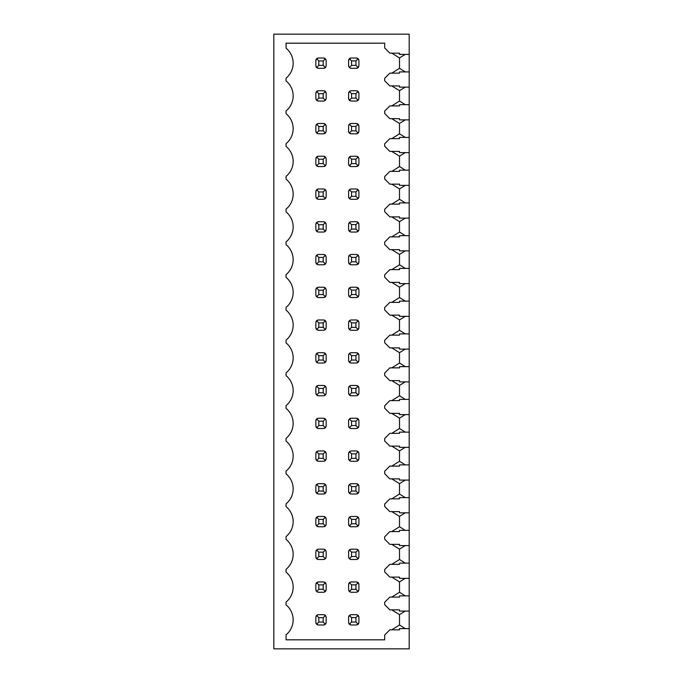 <?xml version="1.0" encoding="UTF-8"?>
<svg xmlns="http://www.w3.org/2000/svg" width="683" height="683" viewBox="0 0 683 683"><rect width="100%" height="100%" fill="white"/><g stroke="black" fill="none" stroke-linecap="round" stroke-linejoin="round"><path stroke-width="1.02" d="M405.267 611.08L399.512 614.623L399.512 624.996L391.777 629.837L399.512 629.837L399.512 628.608L409.185 628.608L409.185 648.85L273.815 648.85L273.815 34.15L409.185 34.15L409.185 54.392L399.512 54.392L399.512 53.163L391.777 53.163L399.512 57.935L399.512 68.317L405.292 71.92M399.512 68.317L391.777 73.149L399.512 73.149L399.512 71.92L409.185 71.92L409.185 87.134L399.512 87.134L399.512 85.913L391.777 85.913L399.512 90.685L399.512 101.058L405.292 104.67M399.512 73.149L389.848 73.149L384.691 78.306L384.691 80.756L389.848 85.913L399.512 85.913M399.512 101.058L391.777 105.899L399.512 105.899L399.512 104.67L409.185 104.67L409.185 119.884L399.512 119.884L399.512 118.654L391.777 118.654L399.512 123.427L399.512 133.808L405.292 137.42M399.512 105.899L389.848 105.899L384.691 111.056L384.691 113.498L389.848 118.654L399.512 118.654M399.512 133.808L391.777 138.64L399.512 138.64L399.512 137.42L409.185 137.42L409.185 152.633L399.512 152.633L399.512 151.404L391.777 151.404L399.512 156.176L399.512 166.55L405.292 170.161M399.512 138.64L389.848 138.64L384.691 143.797L384.691 146.247L389.848 151.404L399.512 151.404M399.512 166.55L391.777 171.39L399.512 171.39L399.512 170.161L409.185 170.161L409.185 185.375L399.512 185.375L399.512 184.154L391.777 184.154L399.512 188.918L399.512 199.299L405.292 202.911M399.512 171.39L389.848 171.39L384.691 176.547L384.691 178.997L389.848 184.154L399.512 184.154M399.512 199.299L391.777 204.132L399.512 204.132L399.512 202.911L409.185 202.911L409.185 218.125L399.512 218.125L399.512 216.895L391.777 216.895L399.512 221.668L399.512 232.049L405.292 235.652M399.512 204.132L389.848 204.132L384.691 209.288L384.691 211.739L389.848 216.895L399.512 216.895M399.512 232.049L391.777 236.881L399.512 236.881L399.512 235.652L409.185 235.652L409.185 250.866L399.512 250.866L399.512 249.645L391.777 249.645L399.512 254.409L399.512 264.791L405.292 268.402M399.512 236.881L389.848 236.881L384.691 242.038L384.691 244.488L389.848 249.645L399.512 249.645M399.512 264.791L391.777 269.623L399.512 269.623L399.512 268.402L409.185 268.402L409.185 283.616L399.512 283.616L399.512 282.386L391.777 282.386L399.512 287.159L399.512 297.54L405.292 301.143M399.512 269.623L389.848 269.623L384.691 274.779L384.691 277.23L389.848 282.386L399.512 282.386M399.512 297.54L391.777 302.373L399.512 302.373L399.512 301.143L409.185 301.143L409.185 316.357L399.512 316.357L399.512 315.136L391.777 315.136L399.512 319.909L399.512 330.282L405.292 333.893M399.512 302.373L389.848 302.373L384.691 307.529L384.691 309.98L389.848 315.136L399.512 315.136M399.512 330.282L391.777 335.122L399.512 335.122L399.512 333.893L409.185 333.893L409.185 349.107L399.512 349.107L399.512 347.878L391.777 347.878L399.512 352.65L399.512 363.032L405.292 366.643M399.512 335.122L389.848 335.122L384.691 340.279L384.691 342.721L389.848 347.878L399.512 347.878M399.512 363.032L391.777 367.864L399.512 367.864L399.512 366.643L409.185 366.643L409.185 381.857L399.512 381.857L399.512 380.627L391.777 380.627L399.512 385.4L399.512 395.773L405.292 399.384M399.512 367.864L389.848 367.864L384.691 373.02L384.691 375.471L389.848 380.627L399.512 380.627M399.512 395.773L391.777 400.614L399.512 400.614L399.512 399.384L409.185 399.384L409.185 414.598L399.512 414.598L399.512 413.377L391.777 413.377L399.512 418.141L399.512 428.523L405.292 432.134M399.512 400.614L389.848 400.614L384.691 405.77L384.691 408.221L389.848 413.377L399.512 413.377M399.512 428.523L391.777 433.355L399.512 433.355L399.512 432.134L409.185 432.134L409.185 447.348L399.512 447.348L399.512 446.119L391.777 446.119L399.512 450.891L399.512 461.273L405.292 464.875M399.512 433.355L389.848 433.355L384.691 438.512L384.691 440.962L389.848 446.119L399.512 446.119M399.512 461.273L391.777 466.105L399.512 466.105L399.512 464.875L409.185 464.875L409.185 480.089L399.512 480.089L399.512 478.868L391.777 478.868L399.512 483.632L399.512 494.014L405.292 497.625M399.512 466.105L389.848 466.105L384.691 471.261L384.691 473.712L389.848 478.868L399.512 478.868M399.512 494.014L391.777 498.846L399.512 498.846L399.512 497.625L409.185 497.625L409.185 512.839L399.512 512.839L399.512 511.61L391.777 511.61L399.512 516.382L399.512 526.764L405.292 530.367M399.512 498.846L389.848 498.846L384.691 504.003L384.691 506.453L389.848 511.61L399.512 511.61M399.512 526.764L391.777 531.596L399.512 531.596L399.512 530.367L409.185 530.367L409.185 545.58L399.512 545.58L399.512 544.36L391.777 544.36L399.512 549.132L399.512 559.505L405.292 563.116M399.512 531.596L389.848 531.596L384.691 536.753L384.691 539.203L389.848 544.36L399.512 544.36M399.512 559.505L391.777 564.346L399.512 564.346L399.512 563.116L409.185 563.116L409.185 578.33L399.512 578.33L399.512 577.101L391.777 577.101L399.512 581.873L399.512 592.255L405.292 595.866M399.512 564.346L389.848 564.346L384.691 569.502L384.691 571.944L389.848 577.101L399.512 577.101M399.512 592.255L391.777 597.087L399.512 597.087L399.512 595.866L409.185 595.866L409.185 611.08L399.512 611.08L399.512 609.851L391.777 609.851L399.512 614.623M399.512 597.087L389.848 597.087L384.691 602.244L384.691 604.694L389.848 609.851L399.512 609.851M399.512 629.837L389.848 629.837L384.691 634.994L384.691 639.826L286.066 639.826L286.066 634.806A19.337 19.337 0 0 0 286.066 604.873L286.066 602.065A19.337 19.337 0 0 0 286.066 572.132L286.066 569.315A19.337 19.337 0 0 0 286.066 539.382L286.066 536.573A19.337 19.337 0 0 0 286.066 506.641L286.066 503.823A19.337 19.337 0 0 0 286.066 473.891L286.066 471.074A19.337 19.337 0 0 0 286.066 441.15L286.066 438.332A19.337 19.337 0 0 0 286.066 408.4L286.066 405.582A19.337 19.337 0 0 0 286.066 375.65L286.066 372.841A19.337 19.337 0 0 0 286.066 342.909L286.066 340.091A19.337 19.337 0 0 0 286.066 310.159L286.066 307.35A19.337 19.337 0 0 0 286.066 277.418L286.066 274.6A19.337 19.337 0 0 0 286.066 244.668L286.066 241.85A19.337 19.337 0 0 0 286.066 211.926L286.066 209.109A19.337 19.337 0 0 0 286.066 179.177L286.066 176.359A19.337 19.337 0 0 0 286.066 146.427L286.066 143.618A19.337 19.337 0 0 0 286.066 113.685L286.066 110.868A19.337 19.337 0 0 0 286.066 80.936L286.066 78.127A19.337 19.337 0 0 0 286.066 48.194L286.066 43.174L384.691 43.174L384.691 48.006L389.848 53.163L399.512 53.163M409.185 628.608L409.185 611.08M409.185 595.866L409.185 578.33M409.185 563.116L409.185 545.58M409.185 530.367L409.185 512.839M409.185 497.625L409.185 480.089M409.185 464.875L409.185 447.348M409.185 432.134L409.185 414.598M409.185 399.384L409.185 381.857M409.185 366.643L409.185 349.107M409.185 333.893L409.185 316.357M409.185 301.143L409.185 283.616M409.185 268.402L409.185 250.866M409.185 235.652L409.185 218.125M409.185 202.911L409.185 185.375M409.185 170.161L409.185 152.633M409.185 137.42L409.185 119.884M409.185 104.67L409.185 87.134M409.185 71.92L409.185 54.392M358.908 65.739L358.908 60.582L358.14 58.747L356.33 58.004L351.173 58.004L349.354 58.747L348.595 60.582L348.595 65.739L349.346 67.557L351.173 68.317L356.33 68.317L358.148 67.557L358.908 65.739M358.797 66.473A2.578 2.578 0 0 1 356.33 68.317M357.064 58.106A2.578 2.578 0 0 1 358.14 58.747L355.937 60.898L351.557 60.898L351.557 65.346L355.937 65.346L355.937 60.898M358.601 59.37A2.578 2.578 0 0 1 358.797 59.831M348.697 59.831A2.578 2.578 0 0 1 351.173 58.004M350.43 68.206A2.578 2.578 0 0 1 349.969 68.018M348.885 66.934A2.578 2.578 0 0 1 348.697 66.473M317.68 100.947A2.578 2.578 0 0 1 317.219 100.768M316.144 99.684A2.578 2.578 0 0 1 315.956 99.223M326.047 99.223A2.578 2.578 0 0 1 325.859 99.684M324.784 100.768A2.578 2.578 0 0 1 324.323 100.947M324.323 90.856A2.578 2.578 0 0 1 326.158 93.323L325.407 91.505L323.58 90.745L318.423 90.745L316.596 91.505L315.845 93.323L315.845 98.48L316.596 100.307L318.423 101.058L323.58 101.058L325.407 100.307L326.158 98.48L326.158 93.323M315.956 92.581A2.578 2.578 0 0 1 318.423 90.745M358.797 99.223A2.578 2.578 0 0 1 358.609 99.684M357.525 100.768A2.578 2.578 0 0 1 357.064 100.947M357.064 90.856A2.578 2.578 0 0 1 358.14 91.496L356.33 90.745L351.173 90.745L349.354 91.496L348.595 93.323L348.595 98.48L349.346 100.307L351.173 101.058L356.33 101.058L358.148 100.307L358.908 98.48L358.908 93.323L358.14 91.496L355.937 93.648L351.557 93.648L351.557 98.096L355.937 98.096L355.937 93.648M358.601 92.12A2.578 2.578 0 0 1 358.797 92.581M348.697 92.581A2.578 2.578 0 0 1 348.893 92.12M349.969 91.044A2.578 2.578 0 0 1 350.43 90.856M350.43 100.947A2.578 2.578 0 0 1 348.595 98.48M317.68 133.697A2.578 2.578 0 0 1 317.219 133.509M316.144 132.425A2.578 2.578 0 0 1 315.956 131.973M326.047 131.973A2.578 2.578 0 0 1 323.58 133.808L325.407 133.048L326.158 131.23L326.158 126.073L325.407 124.246L323.58 123.495L318.423 123.495L316.596 124.246L315.845 126.073L315.845 131.23L316.596 133.048L318.423 133.808L323.58 133.808M324.323 123.606A2.578 2.578 0 0 1 324.784 123.794M325.859 124.869A2.578 2.578 0 0 1 326.047 125.331M315.956 125.331A2.578 2.578 0 0 1 316.144 124.869M317.219 123.794A2.578 2.578 0 0 1 317.68 123.606M358.797 131.973A2.578 2.578 0 0 1 356.33 133.808L358.148 133.048L358.908 131.23L358.908 126.073L358.14 124.238L356.33 123.495L351.173 123.495L349.354 124.238L348.595 126.073L348.595 131.23L349.346 133.048L351.173 133.808L356.33 133.808M357.064 123.597A2.578 2.578 0 0 1 358.14 124.238L355.937 126.398L351.557 126.398L351.557 130.846L355.937 130.846L355.937 126.398M358.601 124.861A2.578 2.578 0 0 1 358.797 125.322M348.697 125.322A2.578 2.578 0 0 1 348.893 124.861M349.969 123.785A2.578 2.578 0 0 1 350.43 123.597M350.43 133.697A2.578 2.578 0 0 1 348.595 131.23M317.68 166.447A2.578 2.578 0 0 1 317.219 166.259M316.144 165.175A2.578 2.578 0 0 1 315.956 164.714M326.047 164.714A2.578 2.578 0 0 1 323.58 166.55L325.407 165.798L326.158 163.971L326.158 158.815L325.407 156.996L323.58 156.236L318.423 156.236L316.596 156.996L315.845 158.815L315.845 163.971L316.596 165.798L318.423 166.55L323.58 166.55M324.323 156.347A2.578 2.578 0 0 1 324.784 156.535M325.859 157.619A2.578 2.578 0 0 1 326.047 158.08M315.956 158.08A2.578 2.578 0 0 1 318.423 156.236M358.797 164.714A2.578 2.578 0 0 1 356.33 166.55L358.148 165.798L358.908 163.971L358.908 158.815L358.14 156.988L356.33 156.236L351.173 156.236L349.354 156.988L348.595 158.815L348.595 163.971L349.346 165.798L351.173 166.55L356.33 166.55M357.064 156.347A2.578 2.578 0 0 1 358.14 156.988L355.937 159.139L351.557 159.139L351.557 163.587L355.937 163.587L355.937 159.139M358.601 157.611A2.578 2.578 0 0 1 358.797 158.072M348.697 158.072A2.578 2.578 0 0 1 348.893 157.611M349.969 156.535A2.578 2.578 0 0 1 350.43 156.347M350.43 166.447A2.578 2.578 0 0 1 348.595 163.971M317.68 199.188A2.578 2.578 0 0 1 317.219 199.001M316.144 197.925A2.578 2.578 0 0 1 315.956 197.464M326.047 197.464A2.578 2.578 0 0 1 325.407 198.548L326.158 196.721L326.158 191.564L325.407 189.737L323.58 188.986L318.423 188.986L316.596 189.737L315.845 191.564L315.845 196.721L316.596 198.548L318.423 199.299L323.58 199.299L325.407 198.548L323.196 196.337L323.196 191.949L318.807 191.949L316.596 189.737M324.784 199.001A2.578 2.578 0 0 1 324.323 199.188M324.323 189.097A2.578 2.578 0 0 1 326.158 191.564M315.956 190.822A2.578 2.578 0 0 1 316.144 190.361M317.219 189.285A2.578 2.578 0 0 1 317.68 189.097M358.797 197.464A2.578 2.578 0 0 1 358.148 198.548L358.908 196.721L358.908 191.564L358.14 189.729L356.33 188.986L351.173 188.986L349.354 189.729L348.595 191.564L348.595 196.721L349.346 198.548L351.173 199.299L356.33 199.299L358.148 198.548L355.937 196.337L355.937 191.889L351.557 191.889L351.557 196.337L355.937 196.337M357.525 199.001A2.578 2.578 0 0 1 357.064 199.188M357.064 189.097A2.578 2.578 0 0 1 358.14 189.729L355.937 191.889M358.601 190.352A2.578 2.578 0 0 1 358.797 190.822M348.697 190.822A2.578 2.578 0 0 1 348.893 190.352M349.969 189.276A2.578 2.578 0 0 1 350.43 189.097M350.43 199.188A2.578 2.578 0 0 1 349.969 199.001M348.885 197.925A2.578 2.578 0 0 1 348.697 197.464M317.68 231.938A2.578 2.578 0 0 1 317.219 231.75M316.144 230.666A2.578 2.578 0 0 1 315.956 230.205M326.047 230.205A2.578 2.578 0 0 1 325.407 231.289L326.158 229.471L326.158 224.306L325.407 222.487L323.58 221.727L318.423 221.727L316.596 222.487L315.845 224.306L315.845 229.471L316.596 231.289L318.423 232.049L323.58 232.049L325.407 231.289L323.196 229.078L323.196 224.698L318.807 224.698L316.596 222.487A2.578 2.578 0 0 0 315.956 223.572M324.784 231.75A2.578 2.578 0 0 1 324.323 231.938M324.323 221.838A2.578 2.578 0 0 1 324.784 222.026M325.859 223.11A2.578 2.578 0 0 1 326.047 223.572M317.219 222.026A2.578 2.578 0 0 1 317.68 221.838M358.797 230.205A2.578 2.578 0 0 1 358.148 231.289L358.908 229.471L358.908 224.306L358.14 222.479L356.33 221.727L351.173 221.727L349.354 222.479L348.595 224.306L348.595 229.471L349.346 231.289L351.173 232.049L356.33 232.049L358.148 231.289L355.937 229.078L355.937 224.63L351.557 224.63L351.557 229.078L355.937 229.078M357.525 231.75A2.578 2.578 0 0 1 357.064 231.938M357.064 221.838A2.578 2.578 0 0 1 358.908 224.306M348.697 223.563A2.578 2.578 0 0 1 348.893 223.102M349.969 222.026A2.578 2.578 0 0 1 350.43 221.838M350.43 231.938A2.578 2.578 0 0 1 349.969 231.75M348.885 230.666A2.578 2.578 0 0 1 348.697 230.205M317.68 264.68A2.578 2.578 0 0 1 317.219 264.492M316.144 263.416A2.578 2.578 0 0 1 315.956 262.955M326.047 262.955A2.578 2.578 0 0 1 325.407 264.039L326.158 262.212L326.158 257.056L325.407 255.237L323.58 254.477L318.423 254.477L316.596 255.237L315.845 257.056L315.845 262.212L316.596 264.039L318.423 264.791L323.58 264.791L325.407 264.039L323.196 261.828L323.196 257.44L318.807 257.44L316.596 255.237A2.578 2.578 0 0 0 315.956 256.313M324.784 264.492A2.578 2.578 0 0 1 324.323 264.68M324.323 254.588A2.578 2.578 0 0 1 324.784 254.776M325.859 255.852A2.578 2.578 0 0 1 326.047 256.313M317.219 254.776A2.578 2.578 0 0 1 317.68 254.588M358.797 262.955A2.578 2.578 0 0 1 358.148 264.039L358.908 262.212L358.908 257.056L358.14 255.229L356.33 254.477L351.173 254.477L349.354 255.229L348.595 257.056L348.595 262.212L349.346 264.039L351.173 264.791L356.33 264.791L358.148 264.039L355.937 261.828L355.937 257.38L351.557 257.38L351.557 261.828L355.937 261.828M357.525 264.492A2.578 2.578 0 0 1 357.064 264.68M357.064 254.588A2.578 2.578 0 0 1 358.908 257.056M348.697 256.313A2.578 2.578 0 0 1 348.893 255.852M349.969 254.776A2.578 2.578 0 0 1 350.43 254.588M350.43 264.68A2.578 2.578 0 0 1 349.969 264.492M348.885 263.416A2.578 2.578 0 0 1 348.697 262.955M317.68 297.429A2.578 2.578 0 0 1 317.219 297.242M316.144 296.157A2.578 2.578 0 0 1 315.956 295.696M326.047 295.696A2.578 2.578 0 0 1 325.407 296.781L326.158 294.962L326.158 289.805L325.407 287.978L323.58 287.227L318.423 287.227L316.596 287.978L315.845 289.805L315.845 294.962L316.596 296.781L318.423 297.54L323.58 297.54L325.407 296.781L323.196 294.569L323.196 290.19L318.807 290.19L316.596 287.978A2.578 2.578 0 0 0 315.956 289.063M324.784 297.242A2.578 2.578 0 0 1 324.323 297.429M324.323 287.33A2.578 2.578 0 0 1 324.784 287.517M325.859 288.602A2.578 2.578 0 0 1 326.047 289.063M317.219 287.517A2.578 2.578 0 0 1 317.68 287.33M358.797 295.696A2.578 2.578 0 0 1 358.148 296.781L358.908 294.962L358.908 289.805L358.14 287.97L356.33 287.227L351.173 287.227L349.354 287.97L348.595 289.805L348.595 294.962L349.346 296.781L351.173 297.54L356.33 297.54L358.148 296.781L355.937 294.569L355.937 290.121L351.557 290.121L351.557 294.569L355.937 294.569M357.525 297.242A2.578 2.578 0 0 1 357.064 297.429M357.064 287.33A2.578 2.578 0 0 1 358.908 289.805M348.697 289.054A2.578 2.578 0 0 1 348.893 288.593M349.969 287.517A2.578 2.578 0 0 1 350.43 287.33M350.43 297.429A2.578 2.578 0 0 1 349.969 297.242M348.885 296.157A2.578 2.578 0 0 1 348.697 295.696M317.68 330.171A2.578 2.578 0 0 1 317.219 329.983M316.144 328.907A2.578 2.578 0 0 1 315.956 328.446M326.047 328.446A2.578 2.578 0 0 1 325.407 329.53L326.158 327.703L326.158 322.547L325.407 320.728L323.58 319.968L318.423 319.968L316.596 320.728L315.845 322.547L315.845 327.703L316.596 329.53L318.423 330.282L323.58 330.282L325.407 329.53L323.196 327.319L323.196 322.939L318.807 322.939L316.596 320.728A2.578 2.578 0 0 0 315.956 321.804M324.784 329.983A2.578 2.578 0 0 1 324.323 330.171M324.323 320.079A2.578 2.578 0 0 1 324.784 320.267M325.859 321.351A2.578 2.578 0 0 1 326.047 321.804M317.219 320.267A2.578 2.578 0 0 1 317.68 320.079M358.797 328.446A2.578 2.578 0 0 1 358.148 329.53L358.908 327.703L358.908 322.547L358.14 320.72L356.33 319.968L351.173 319.968L349.354 320.72L348.595 322.547L348.595 327.703L349.346 329.53L351.173 330.282L356.33 330.282L358.148 329.53L355.937 327.319L355.937 322.871L351.557 322.871L351.557 327.319L355.937 327.319M357.525 329.983A2.578 2.578 0 0 1 357.064 330.171M357.064 320.079A2.578 2.578 0 0 1 358.908 322.547M348.697 321.804A2.578 2.578 0 0 1 348.893 321.343M349.969 320.267A2.578 2.578 0 0 1 350.43 320.079M350.43 330.171A2.578 2.578 0 0 1 349.969 329.983M348.885 328.907A2.578 2.578 0 0 1 348.697 328.446M317.68 362.921A2.578 2.578 0 0 1 317.219 362.733M316.144 361.649A2.578 2.578 0 0 1 315.956 361.196M326.047 361.196A2.578 2.578 0 0 1 325.407 362.272L326.158 360.453L326.158 355.297L325.407 353.47L323.58 352.718L318.423 352.718L316.596 353.47L315.845 355.297L315.845 360.453L316.596 362.272L318.423 363.032L323.58 363.032L325.407 362.272L323.196 360.061L323.196 355.681L318.807 355.681L316.596 353.47A2.578 2.578 0 0 0 315.956 354.554M324.784 362.733A2.578 2.578 0 0 1 324.323 362.921M324.323 352.829A2.578 2.578 0 0 1 324.784 353.017M325.859 354.093A2.578 2.578 0 0 1 326.047 354.554M317.219 353.017A2.578 2.578 0 0 1 317.68 352.829M358.797 361.196A2.578 2.578 0 0 1 358.148 362.272L358.908 360.453L358.908 355.297L358.14 353.461L356.33 352.718L351.173 352.718L349.354 353.461L348.595 355.297L348.595 360.453L349.346 362.272L351.173 363.032L356.33 363.032L358.148 362.272L355.937 360.061L355.937 355.621L351.557 355.621L351.557 360.061L355.937 360.061M357.525 362.733A2.578 2.578 0 0 1 357.064 362.921M357.064 352.821A2.578 2.578 0 0 1 358.908 355.297M348.697 354.545A2.578 2.578 0 0 1 348.893 354.084M349.969 353.009A2.578 2.578 0 0 1 350.43 352.821M350.43 362.921A2.578 2.578 0 0 1 349.969 362.733M348.885 361.649A2.578 2.578 0 0 1 348.697 361.196M317.68 395.67A2.578 2.578 0 0 1 317.219 395.483M316.144 394.398A2.578 2.578 0 0 1 315.956 393.937M326.047 393.937A2.578 2.578 0 0 1 325.407 395.022L326.158 393.195L326.158 388.038L325.407 386.219L323.58 385.46L318.423 385.46L316.596 386.219L315.845 388.038L315.845 393.195L316.596 395.022L318.423 395.773L323.58 395.773L325.407 395.022L323.196 392.81L323.196 388.431L318.807 388.431L316.596 386.219A2.578 2.578 0 0 0 315.956 387.304M324.784 395.483A2.578 2.578 0 0 1 324.323 395.67M324.323 385.571A2.578 2.578 0 0 1 324.784 385.758M325.859 386.843A2.578 2.578 0 0 1 326.047 387.304M317.219 385.758A2.578 2.578 0 0 1 317.68 385.571M358.797 393.937A2.578 2.578 0 0 1 358.148 395.022L358.908 393.195L358.908 388.038L358.14 386.211L356.33 385.46L351.173 385.46L349.354 386.211L348.595 388.038L348.595 393.195L349.346 395.022L351.173 395.773L356.33 395.773L358.148 395.022L355.937 392.81L355.937 388.362L351.557 388.362L351.557 392.81L355.937 392.81M357.525 395.483A2.578 2.578 0 0 1 357.064 395.67M357.064 385.571A2.578 2.578 0 0 1 358.908 388.038M348.697 387.295A2.578 2.578 0 0 1 348.893 386.834M349.969 385.758A2.578 2.578 0 0 1 350.43 385.571M350.43 395.67A2.578 2.578 0 0 1 349.969 395.483M348.885 394.398A2.578 2.578 0 0 1 348.697 393.937M317.68 428.412A2.578 2.578 0 0 1 317.219 428.224M316.144 427.148A2.578 2.578 0 0 1 315.956 426.687M326.047 426.687A2.578 2.578 0 0 1 325.407 427.763L326.158 425.944L326.158 420.788L325.407 418.961L323.58 418.209L318.423 418.209L316.596 418.961L315.845 420.788L315.845 425.944L316.596 427.763L318.423 428.523L323.58 428.523L325.407 427.763L323.196 425.56L323.196 421.172L318.807 421.172L316.596 418.961A2.578 2.578 0 0 0 315.956 420.045M324.784 428.224A2.578 2.578 0 0 1 324.323 428.412M324.323 418.32A2.578 2.578 0 0 1 324.784 418.508M325.859 419.584A2.578 2.578 0 0 1 326.047 420.045M317.219 418.508A2.578 2.578 0 0 1 317.68 418.32M358.797 426.687A2.578 2.578 0 0 1 358.148 427.763L358.908 425.944L358.908 420.788L358.14 418.952L356.33 418.209L351.173 418.209L349.354 418.952L348.595 420.788L348.595 425.944L349.346 427.763L351.173 428.523L356.33 428.523L358.148 427.763L355.937 425.56L355.937 421.112L351.557 421.112L351.557 425.56L355.937 425.56M357.525 428.224A2.578 2.578 0 0 1 357.064 428.412M357.064 418.32A2.578 2.578 0 0 1 358.908 420.788M348.697 420.045A2.578 2.578 0 0 1 348.893 419.575M349.969 418.5A2.578 2.578 0 0 1 350.43 418.32M350.43 428.412A2.578 2.578 0 0 1 349.969 428.224M348.885 427.148A2.578 2.578 0 0 1 348.697 426.687M317.68 461.162A2.578 2.578 0 0 1 317.219 460.974M316.144 459.89A2.578 2.578 0 0 1 315.956 459.428M326.047 459.428A2.578 2.578 0 0 1 325.407 460.513L326.158 458.694L326.158 453.529L325.407 451.711L323.58 450.951L318.423 450.951L316.596 451.711L315.845 453.529L315.845 458.694L316.596 460.513L318.423 461.273L323.58 461.273L325.407 460.513L323.196 458.302L323.196 453.922L318.807 453.922L316.596 451.711A2.578 2.578 0 0 0 315.956 452.795M324.784 460.974A2.578 2.578 0 0 1 324.323 461.162M324.323 451.062A2.578 2.578 0 0 1 324.784 451.25M325.859 452.334A2.578 2.578 0 0 1 326.047 452.795M317.219 451.25A2.578 2.578 0 0 1 317.68 451.062M358.797 459.428A2.578 2.578 0 0 1 358.148 460.513L358.908 458.694L358.908 453.529L358.14 451.702L356.33 450.951L351.173 450.951L349.354 451.702L348.595 453.529L348.595 458.694L349.346 460.513L351.173 461.273L356.33 461.273L358.148 460.513L355.937 458.302L355.937 453.853L351.557 453.853L351.557 458.302L355.937 458.302M357.525 460.974A2.578 2.578 0 0 1 357.064 461.162M357.064 451.062A2.578 2.578 0 0 1 358.908 453.529M348.697 452.786A2.578 2.578 0 0 1 348.893 452.325M349.969 451.25A2.578 2.578 0 0 1 350.43 451.062M350.43 461.162A2.578 2.578 0 0 1 349.969 460.974M348.885 459.89A2.578 2.578 0 0 1 348.697 459.428M317.68 493.903A2.578 2.578 0 0 1 317.219 493.715M316.144 492.639A2.578 2.578 0 0 1 315.956 492.178M326.047 492.178A2.578 2.578 0 0 1 325.407 493.263L326.158 491.436L326.158 486.279L325.407 484.452L323.58 483.701L318.423 483.701L316.596 484.452L315.845 486.279L315.845 491.436L316.596 493.263L318.423 494.014L323.58 494.014L325.407 493.263L323.196 491.051L323.196 486.663L318.807 486.663L316.596 484.452A2.578 2.578 0 0 0 315.956 485.536M324.784 493.715A2.578 2.578 0 0 1 324.323 493.903M324.323 483.812A2.578 2.578 0 0 1 324.784 483.999M325.859 485.075A2.578 2.578 0 0 1 326.047 485.536M317.219 483.999A2.578 2.578 0 0 1 317.68 483.812M358.797 492.178A2.578 2.578 0 0 1 358.148 493.263L358.908 491.436L358.908 486.279L358.14 484.452L356.33 483.701L351.173 483.701L349.354 484.452L348.595 486.279L348.595 491.436L349.346 493.263L351.173 494.014L356.33 494.014L358.148 493.263L355.937 491.051L355.937 486.603L351.557 486.603L351.557 491.051L355.937 491.051M357.525 493.715A2.578 2.578 0 0 1 357.064 493.903M357.064 483.812A2.578 2.578 0 0 1 358.908 486.279M348.697 485.536A2.578 2.578 0 0 1 348.893 485.075M349.969 483.999A2.578 2.578 0 0 1 350.43 483.812M350.43 493.903A2.578 2.578 0 0 1 349.969 493.715M348.885 492.639A2.578 2.578 0 0 1 348.697 492.178M317.68 526.653A2.578 2.578 0 0 1 317.219 526.465M316.144 525.381A2.578 2.578 0 0 1 315.956 524.92M326.047 524.92A2.578 2.578 0 0 1 325.407 526.004L326.158 524.185L326.158 519.029L325.407 517.202L323.58 516.45L318.423 516.45L316.596 517.202L315.845 519.029L315.845 524.185L316.596 526.004L318.423 526.764L323.58 526.764L325.407 526.004L323.196 523.793L323.196 519.413L318.807 519.413L316.596 517.202A2.578 2.578 0 0 0 315.956 518.286M324.784 526.465A2.578 2.578 0 0 1 324.323 526.653M324.323 516.553A2.578 2.578 0 0 1 324.784 516.741M325.859 517.825A2.578 2.578 0 0 1 326.047 518.286M317.219 516.741A2.578 2.578 0 0 1 317.68 516.553M358.797 524.92A2.578 2.578 0 0 1 358.148 526.004L358.908 524.185L358.908 519.029L358.14 517.193L356.33 516.45L351.173 516.45L349.354 517.193L348.595 519.029L348.595 524.185L349.346 526.004L351.173 526.764L356.33 526.764L358.148 526.004L355.937 523.793L355.937 519.345L351.557 519.345L351.557 523.793L355.937 523.793M357.525 526.465A2.578 2.578 0 0 1 357.064 526.653M357.064 516.553A2.578 2.578 0 0 1 358.908 519.029M348.697 518.277A2.578 2.578 0 0 1 348.893 517.816M349.969 516.741A2.578 2.578 0 0 1 350.43 516.553M350.43 526.653A2.578 2.578 0 0 1 349.969 526.465M348.885 525.381A2.578 2.578 0 0 1 348.697 524.92M317.68 559.394A2.578 2.578 0 0 1 317.219 559.206M316.144 558.131A2.578 2.578 0 0 1 315.956 557.67M326.047 557.67A2.578 2.578 0 0 1 325.407 558.754L326.158 556.927L326.158 551.77L325.407 549.952L323.58 549.192L318.423 549.192L316.596 549.952L315.845 551.77L315.845 556.927L316.596 558.754L318.423 559.505L323.58 559.505L325.407 558.754L323.196 556.543L323.196 552.154L318.807 552.154L316.596 549.952A2.578 2.578 0 0 0 315.956 551.027M324.784 559.206A2.578 2.578 0 0 1 324.323 559.394M324.323 549.303A2.578 2.578 0 0 1 324.784 549.491M325.859 550.575A2.578 2.578 0 0 1 326.047 551.027M317.219 549.491A2.578 2.578 0 0 1 317.68 549.303M358.797 557.67A2.578 2.578 0 0 1 358.148 558.754L358.908 556.927L358.908 551.77L358.14 549.943L356.33 549.192L351.173 549.192L349.354 549.943L348.595 551.77L348.595 556.927L349.346 558.754L351.173 559.505L356.33 559.505L358.148 558.754L355.937 556.543L355.937 552.095L351.557 552.095L351.557 556.543L355.937 556.543M357.525 559.206A2.578 2.578 0 0 1 357.064 559.394M357.064 549.303A2.578 2.578 0 0 1 358.908 551.77M348.697 551.027A2.578 2.578 0 0 1 348.893 550.566M349.969 549.491A2.578 2.578 0 0 1 350.43 549.303M350.43 559.394A2.578 2.578 0 0 1 349.969 559.206M348.885 558.131A2.578 2.578 0 0 1 348.697 557.67M317.68 592.144A2.578 2.578 0 0 1 317.219 591.956M316.144 590.872A2.578 2.578 0 0 1 315.956 590.419M326.047 590.419A2.578 2.578 0 0 1 325.407 591.495L326.158 589.677L326.158 584.52L325.407 582.693L323.58 581.942L318.423 581.942L316.596 582.693L315.845 584.52L315.845 589.677L316.596 591.495L318.423 592.255L323.58 592.255L325.407 591.495L323.196 589.284L323.196 584.904L318.807 584.904L316.596 582.693A2.578 2.578 0 0 0 315.956 583.777M324.784 591.956A2.578 2.578 0 0 1 324.323 592.144M324.323 582.053A2.578 2.578 0 0 1 324.784 582.232M325.859 583.316A2.578 2.578 0 0 1 326.047 583.777M317.219 582.232A2.578 2.578 0 0 1 317.68 582.053M358.797 590.419A2.578 2.578 0 0 1 358.148 591.495L358.908 589.677L358.908 584.52L358.14 582.684L356.33 581.942L351.173 581.942L349.354 582.684L348.595 584.52L348.595 589.677L349.346 591.495L351.173 592.255L356.33 592.255L358.148 591.495L355.937 589.284L355.937 584.844L351.557 584.844L351.557 589.284L355.937 589.284M357.525 591.956A2.578 2.578 0 0 1 357.064 592.144M357.064 582.044A2.578 2.578 0 0 1 358.908 584.52M348.697 583.769A2.578 2.578 0 0 1 348.893 583.308M349.969 582.232A2.578 2.578 0 0 1 350.43 582.044M350.43 592.144A2.578 2.578 0 0 1 349.969 591.956M348.885 590.872A2.578 2.578 0 0 1 348.697 590.419M317.68 624.894A2.578 2.578 0 0 1 317.219 624.706M316.144 623.622A2.578 2.578 0 0 1 315.956 623.161M326.047 623.161A2.578 2.578 0 0 1 325.407 624.245L326.158 622.418L326.158 617.261L325.407 615.443L323.58 614.683L318.423 614.683L316.596 615.443L315.845 617.261L315.845 622.418L316.596 624.245L318.423 624.996L323.58 624.996L325.407 624.245L323.196 622.034L323.196 617.654L318.807 617.654L316.596 615.443A2.578 2.578 0 0 0 315.956 616.527M324.784 624.706A2.578 2.578 0 0 1 324.323 624.894M324.323 614.794A2.578 2.578 0 0 1 324.784 614.982M325.859 616.066A2.578 2.578 0 0 1 326.047 616.527M317.219 614.982A2.578 2.578 0 0 1 317.68 614.794M358.797 623.161A2.578 2.578 0 0 1 358.148 624.245L358.908 622.418L358.908 617.261L358.14 615.434L356.33 614.683L351.173 614.683L349.354 615.434L348.595 617.261L348.595 622.418L349.346 624.245L351.173 624.996L356.33 624.996L358.148 624.245L355.937 622.034L355.937 617.586L351.557 617.586L351.557 622.034L355.937 622.034M357.525 624.706A2.578 2.578 0 0 1 357.064 624.894M357.064 614.794A2.578 2.578 0 0 1 358.908 617.261M348.697 616.518A2.578 2.578 0 0 1 348.893 616.057M349.969 614.982A2.578 2.578 0 0 1 350.43 614.794M350.43 624.894A2.578 2.578 0 0 1 349.969 624.706M348.885 623.622A2.578 2.578 0 0 1 348.697 623.161M317.68 68.206A2.578 2.578 0 0 1 317.219 68.018M316.144 66.934A2.578 2.578 0 0 1 315.956 66.473M326.047 66.473A2.578 2.578 0 0 1 323.58 68.317L325.407 67.557L326.158 65.739L326.158 60.582L325.407 58.755L323.58 58.004L318.423 58.004L316.596 58.755L315.845 60.582L315.845 65.739L316.596 67.557L318.423 68.317L323.58 68.317M324.323 58.106A2.578 2.578 0 0 1 324.784 58.294M325.859 59.378A2.578 2.578 0 0 1 326.047 59.839M315.956 59.839A2.578 2.578 0 0 1 318.423 58.004M318.807 60.966L318.807 65.346L323.196 65.346L323.196 60.966L318.807 60.966L316.596 58.755M318.807 65.346L316.596 67.557M323.196 65.346L325.407 67.557M351.557 60.898L349.354 58.747M351.557 65.346L349.346 67.557M355.937 65.346L358.148 67.557M323.196 60.966L325.407 58.755M318.807 93.716L318.807 98.096L323.196 98.096L323.196 93.716L318.807 93.716L316.596 91.505M318.807 98.096L316.596 100.307M323.196 98.096L325.407 100.307M351.557 93.648L349.354 91.496M351.557 98.096L349.346 100.307M355.937 98.096L358.148 100.307M323.196 93.716L325.407 91.505M318.807 126.457L318.807 130.846L323.196 130.846L323.196 126.457L318.807 126.457L316.596 124.246M318.807 130.846L316.596 133.048M323.196 130.846L325.407 133.048M351.557 126.398L349.354 124.238M351.557 130.846L349.346 133.048M355.937 130.846L358.148 133.048M323.196 126.457L325.407 124.246M318.807 159.207L318.807 163.587L323.196 163.587L323.196 159.207L318.807 159.207L316.596 156.996M318.807 163.587L316.596 165.798M323.196 163.587L325.407 165.798M351.557 159.139L349.354 156.988M351.557 163.587L349.346 165.798M355.937 163.587L358.148 165.798M323.196 159.207L325.407 156.996M318.807 191.949L318.807 196.337L316.596 198.548M318.807 196.337L323.196 196.337M351.557 191.889L349.354 189.729M351.557 196.337L349.346 198.548M323.196 191.949L325.407 189.737M318.807 224.698L318.807 229.078L316.596 231.289M318.807 229.078L323.196 229.078M351.557 224.63L349.354 222.479M351.557 229.078L349.346 231.289M355.937 224.63L358.14 222.479M323.196 224.698L325.407 222.487M318.807 257.44L318.807 261.828L316.596 264.039M318.807 261.828L323.196 261.828M351.557 257.38L349.354 255.229M351.557 261.828L349.346 264.039M355.937 257.38L358.14 255.229M323.196 257.44L325.407 255.237M318.807 290.19L318.807 294.569L316.596 296.781M318.807 294.569L323.196 294.569M351.557 290.121L349.354 287.97M351.557 294.569L349.346 296.781M355.937 290.121L358.14 287.97M323.196 290.19L325.407 287.978M318.807 322.939L318.807 327.319L316.596 329.53M318.807 327.319L323.196 327.319M351.557 322.871L349.354 320.72M351.557 327.319L349.346 329.53M355.937 322.871L358.14 320.72M323.196 322.939L325.407 320.728M318.807 355.681L318.807 360.061L316.596 362.272M318.807 360.061L323.196 360.061M351.557 355.621L349.354 353.461M351.557 360.061L349.346 362.272M355.937 355.621L358.14 353.461M323.196 355.681L325.407 353.47M318.807 388.431L318.807 392.81L316.596 395.022M318.807 392.81L323.196 392.81M351.557 388.362L349.354 386.211M351.557 392.81L349.346 395.022M355.937 388.362L358.14 386.211M323.196 388.431L325.407 386.219M318.807 421.172L318.807 425.56L316.596 427.763M318.807 425.56L323.196 425.56M351.557 421.112L349.354 418.952M351.557 425.56L349.346 427.763M355.937 421.112L358.14 418.952M323.196 421.172L325.407 418.961M318.807 453.922L318.807 458.302L316.596 460.513M318.807 458.302L323.196 458.302M351.557 453.853L349.354 451.702M351.557 458.302L349.346 460.513M355.937 453.853L358.14 451.702M323.196 453.922L325.407 451.711M318.807 486.663L318.807 491.051L316.596 493.263M318.807 491.051L323.196 491.051M351.557 486.603L349.354 484.452M351.557 491.051L349.346 493.263M355.937 486.603L358.14 484.452M323.196 486.663L325.407 484.452M318.807 519.413L318.807 523.793L316.596 526.004M318.807 523.793L323.196 523.793M351.557 519.345L349.354 517.193M351.557 523.793L349.346 526.004M355.937 519.345L358.14 517.193M323.196 519.413L325.407 517.202M318.807 552.154L318.807 556.543L316.596 558.754M318.807 556.543L323.196 556.543M351.557 552.095L349.354 549.943M351.557 556.543L349.346 558.754M355.937 552.095L358.14 549.943M323.196 552.154L325.407 549.952M318.807 584.904L318.807 589.284L316.596 591.495M318.807 589.284L323.196 589.284M351.557 584.844L349.354 582.684M351.557 589.284L349.346 591.495M355.937 584.844L358.14 582.684M323.196 584.904L325.407 582.693M318.807 617.654L318.807 622.034L316.596 624.245M318.807 622.034L323.196 622.034M351.557 617.586L349.354 615.434M351.557 622.034L349.346 624.245M355.937 617.586L358.14 615.434M323.196 617.654L325.407 615.443M399.512 624.996L405.292 628.608M405.267 578.33L399.512 581.873M405.267 545.58L399.512 549.132M405.267 512.839L399.512 516.382M405.267 480.089L399.512 483.632M405.267 447.348L399.512 450.891M405.267 414.598L399.512 418.141M405.267 381.857L399.512 385.4M405.267 349.107L399.512 352.65M405.267 316.357L399.512 319.909M405.267 283.616L399.512 287.159M405.267 250.866L399.512 254.409M405.267 218.125L399.512 221.668M405.267 185.375L399.512 188.918M405.267 152.633L399.512 156.176M405.267 119.884L399.512 123.427M405.267 87.134L399.512 90.685M405.267 54.392L399.512 57.935"/></g></svg>
